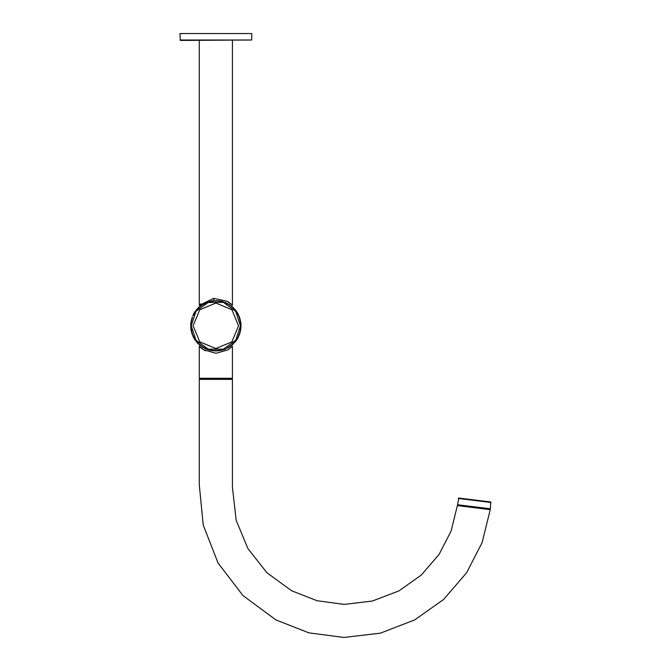<?xml version="1.0" encoding="UTF-8"?>
<svg xmlns="http://www.w3.org/2000/svg" width="671" height="671" viewBox="0 0 671 671"><rect width="100%" height="100%" fill="white"/><g stroke="black" fill="none" stroke-linecap="round" stroke-linejoin="round"><path stroke-width="1.01" d="M230.891 305.599L229.331 305.045L232.728 307.1M198.415 343.963L197.635 343.175M236.301 340.482L235.689 340.96M235.949 340.868L235.94 340.231L234.59 341.942L235.202 341.908L234.833 342.344M233.172 344.064L232.753 344.382M216.288 300.616L214.905 301.069L218.369 300.734M216.968 300.633L216.926 301.078L220.491 301.036M224.777 302.244L221.078 301.615L221.195 301.187L222.638 301.539M221.195 301.187L220.323 301.22M229.591 304.693L227.343 303.879L228.937 304.273M227.57 303.51L226.672 303.275M226.89 303.158L224.575 302.386M239.337 316.712L237.274 313.424L238.18 314.162M237.668 313.231L237.031 312.552M237.274 312.56L235.689 310.623M238.415 314.607L238.188 314.162M234.422 308.786L232.98 307.939L235.94 310.606M233.307 307.645L232.485 307.159M237.031 339.04L237.584 338.503L237.006 339.451M236.284 340.507L237.836 337.639M237.953 337.865L238.18 337.421L237.953 337.865M238.188 337.421L238.834 335.567M237.668 338.352L237.282 338.159L238.163 337.01M240.193 332.212L239.782 332.078L239.153 335.332M239.539 334.326L239.094 334.93M239.773 333.646L239.916 333.193L239.773 333.646M239.916 333.185L240.21 331.323M241.006 326.819L240.587 325.854L240.839 328.916M240.939 327.918L240.671 328.564M240.344 330.677L240.663 330.065L240.478 331.046M240.201 332.179L239.824 332.808M238.733 315.295L238.331 315.454L240.059 318.851M240.889 323.128L239.815 319.648L240.57 320.998M240.243 319.564L239.824 318.775M241.032 325.88L240.814 325.091M241.023 325.209L240.671 323.019M192.862 335.567L193.533 337.01M194.045 338.385L193.214 336.834M193.86 337.639L194.674 339.04M192.543 335.324L192.728 335.777M196.066 341.371L197.106 341.942L195.06 339.635M194.422 339.023L194.691 339.442L194.422 339.023M194.699 339.451L194.967 339.87M200.805 345.993L202.365 346.538L199.354 344.819M198.968 344.483L199.346 344.81M200.184 345.506L200.478 345.179L198.029 343.292M196.779 342.235L196.452 341.531M196.754 342.21L197.526 342.772M213.336 350.849L214.779 350.514L211.206 350.547M212.64 350.765L212.715 350.337L209.067 350.044M205.267 348.635L208.513 349.423L206.92 349.339M208.354 349.834L209.251 349.885M202.105 346.89L202.994 347.209M202.759 347.31L205.032 348.308M204.814 348.425L205.259 348.635M235.244 341.531L235.94 340.977M232.485 344.424L233.676 343.292M231.965 345.146L232.728 344.483M226.404 348.559L225.993 348.845M227.385 348.174L228.09 347.561M228.073 347.813L230.069 346.328M233.147 344.089L232.871 343.753L230.069 346.58M214.737 350.95L215.542 350.765M215.408 350.975L217.58 350.707M219.576 350.698L220.944 350.002L217.471 350.925M225.473 349.063L223.862 349.666M225.288 349.138L225.146 348.719L221.715 350.287M221.002 350.438L221.799 350.052M192.812 335.835L193.374 336.129L192.074 333.453M191.78 333.185L191.923 333.646M192.099 334.166L192.527 334.041L191.352 330.677M191.461 332.053L191.495 331.323M191.109 329.209L191.092 330.434M191.025 328.564L190.916 329.369M191.025 323.019L190.908 324.462M190.749 323.816L191.185 323.833L191.109 325.729L190.715 324.177M190.673 325.703L190.883 326.492M191.109 322.374L190.807 323.128M191 329.88L191.445 329.83L190.908 327.121M190.69 326.811L190.707 327.263M197.626 308.417L195.756 311.352L196.385 309.809M195.42 311.076L195.06 311.948M194.967 311.713L194.699 312.132M194.691 312.141L193.86 313.944M192.862 316.016L193.533 314.573M193.743 313.718L193.29 314.607M190.765 323.632L191.193 323.699L191.352 320.906M191.495 320.26L191.126 320.998M191.034 321.518L191.461 321.619L192.074 318.129M192.174 317.232L191.973 317.777M197.979 308.048L197.635 308.408M196.897 309.214L197.207 309.524L199.346 306.773M203.632 303.77L200.604 306.311L200.352 305.942L201.627 305.003M200.352 305.942L199.757 306.689M199.74 306.437L199.354 306.764M205.712 302.738L205.267 302.948M205.259 302.948L203.607 304.022M214.234 300.658L212.028 301.111M209.981 301.304L208.647 302.118L212.12 300.885M204.311 303.409L204.487 303.812L207.834 301.916M208.547 301.698L207.775 302.16M219.065 300.818L218.981 301.254L220.944 301.581L221.002 301.145M227.385 303.409L227.209 303.812L225.288 302.923L225.481 302.529M225.288 302.445L225.146 302.864L223.191 302.16L223.342 301.757M237.568 313.047L237.207 313.29L236.033 311.478L236.402 311.243M236.276 311.076L235.94 311.352L234.59 309.641L234.942 309.373M231.512 306.077L231.218 306.404L232.871 307.838L233.147 307.494M238.733 336.288L238.331 336.129L239.128 334.183L239.53 334.359M240.939 327.951L240.503 327.884L240.26 329.83L240.696 329.88L239.815 331.935L240.243 332.019M239.597 317.417L239.17 317.542L239.782 319.513L240.193 319.371M241.032 325.703L240.587 325.729L240.512 323.833L240.948 323.816M240.939 323.632L240.503 323.699L240.26 321.753L240.696 321.703M193.047 336.473L193.433 336.263L194.422 338.159L194.028 338.352M194.129 338.536L194.498 338.293L195.672 340.105L195.295 340.34M198.398 343.938L198.717 343.644L197.207 342.059L196.897 342.369M210.501 350.396L210.619 349.977L208.647 349.465L208.547 349.893M202.281 347.008L202.499 346.622L204.353 347.704L204.127 348.073M204.311 348.174L204.487 347.771L205.292 348.559M206.223 349.054L206.416 348.66L205.292 348.568M234.8 342.369L234.489 342.059L232.98 343.644L233.307 343.938M227.57 348.073L227.343 347.704L229.205 346.622L229.415 347.008M229.591 346.89L229.331 346.538L231.101 345.28L231.344 345.64M226.404 348.568L225.288 348.66L225.481 349.054M214.913 350.958L214.905 350.514L216.792 350.514L216.783 350.958M216.968 350.95L216.926 350.514L218.847 350.346L218.872 350.79M223.149 349.893L223.049 349.465L221.078 349.977L221.195 350.396M191.453 332.019L191.881 331.935L191.461 329.964L191.034 330.065M190.673 325.88L191.109 325.854L191.185 327.758L190.765 327.331M195.295 311.243L195.672 311.478L194.498 313.29M194.028 313.231L194.422 313.424L193.433 315.32L193.047 315.11M194.498 313.298L194.129 313.047M191.503 319.371L191.923 319.513L192.527 317.542L192.099 317.417M198.549 307.494L198.834 307.838L200.478 306.404L200.184 306.077M204.127 303.51L204.353 303.879L202.499 304.961L202.281 304.584M214.913 300.633L212.85 301.237L212.824 300.793M212.64 300.818L212.715 301.245L210.761 301.581L210.694 301.145M206.408 302.445L206.551 302.864L208.513 302.16L208.354 301.757M240.436 325.796L235.731 311.327L223.426 302.403L208.211 302.42L195.932 311.378L191.26 325.854L195.991 340.289L208.287 349.188L223.468 349.172L235.747 340.231L240.436 325.796M235.219 341.799L235.63 341.371M190.858 328.379L190.866 328.907M195.311 340.365L195.06 339.912M193.298 336.884L193.516 337.421M190.983 329.436L191.009 329.906M191.168 330.501L191.227 331.038M192.116 334.192L191.998 333.713M490.35 508.786L457.505 504.751L458.754 498.092L490.744 502.017L490.35 508.786L486.819 508.786M457.505 504.751L490.241 509.641L457.396 505.607L451.097 531.088L439.086 554.422L421.203 575.097L398.876 590.874L372.346 601.09L344.114 604.361L317.014 600.755L291.575 590.748L266.89 572.665L247.96 548.626L236.175 520.394L232.401 487.331L232.392 379.341L199.304 379.341L199.732 378.905L215.852 378.905M482.961 508.744L488.614 509.44M215.852 378.687L232.392 378.259L232.392 346.27L227.947 349.885L215.852 353.298L203.59 349.784L199.304 346.27L199.304 378.259L232.392 378.259M199.337 305.28L213.73 298.377L227.234 301.271L231.805 304.718M231.294 304.223L230.749 303.745M230.061 303.175L228.383 301.975M200.763 303.904L200.302 304.324M213.823 300.692L213.73 298.377M199.807 346.79L201.543 348.333M201.719 348.467L205.259 350.74M193.114 325.796L199.773 341.866L215.852 348.526L231.923 341.866L238.582 325.796L231.923 309.717L215.852 303.057L199.773 309.717L193.114 325.796M251.709 40.034L180.424 40.453L179.878 33.55L251.818 33.55L251.709 40.034L179.996 40.034M458.276 498.469L491.122 502.504M490.241 509.641L482.122 542.596L466.622 572.782L443.514 599.538L414.67 619.954L380.382 633.189L343.871 637.45L308.836 632.82L275.932 619.903L242.977 595.571L218.075 563.044L203.238 525.083L199.304 484.881L199.304 379.341M232.392 379.341L231.965 378.905M457.396 505.607L457.882 505.229M199.304 378.259L199.732 378.687M232.392 305.313L232.392 40.453M199.304 305.313L199.304 40.453"/></g></svg>
